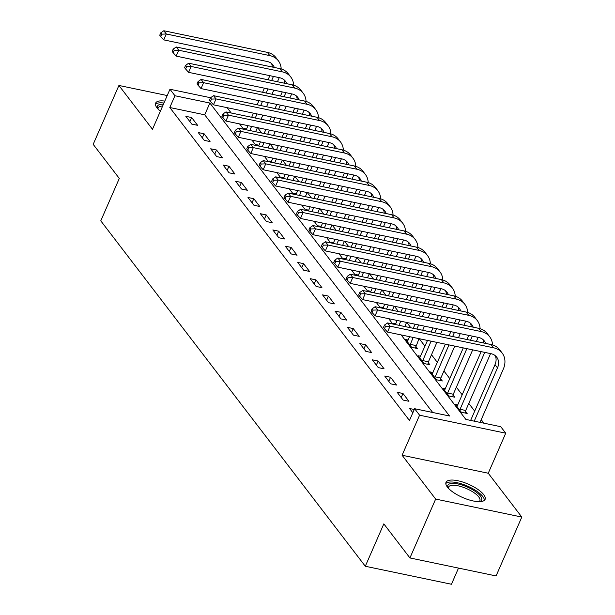 <?xml version="1.0" encoding="UTF-8"?>
<svg xmlns="http://www.w3.org/2000/svg" width="615" height="615" viewBox="0 0 615 615"><rect width="100%" height="100%" fill="white"/><g stroke="black" fill="none" stroke-linecap="round" stroke-linejoin="round"><path stroke-width="0.92" d="M483.713 494.652A21.317 7.249 23.6 0 0 463.034 482.145A21.317 7.249 23.6 0 0 446.021 482.321A21.317 7.249 23.6 0 0 447.389 487.065A21.317 7.249 23.6 0 0 468.077 499.572A21.317 7.249 23.6 0 0 485.089 499.395A21.317 7.249 23.6 0 0 483.713 494.652M164.805 101.083A21.317 7.249 23.6 0 0 155.633 103.128A21.317 7.249 23.6 0 0 157.01 107.871A21.317 7.249 23.6 0 0 160.361 111.246M401.141 334.921L465.839 419.407L500.764 426.702L505.738 433.191L419.584 415.202L414.61 408.706L449.534 416.001L209.876 103.036L174.944 95.748L169.971 89.252L210.576 97.731M488.249 473.235L402.087 455.246L435.651 499.073L409.928 557.951L496.082 575.94L521.812 517.061L488.249 473.235L505.738 433.191M458.513 568.099L451.456 584.25L365.302 566.261L100.775 220.831L119.295 178.435L93.188 144.348L118.918 85.462L152.482 129.288L169.971 89.252M483.905 423.182L481.222 419.676M474.695 411.143L468.791 403.44M462.265 394.915L456.361 387.212M449.834 378.679L443.93 370.976M437.403 362.45L431.499 354.747M424.973 346.214L419.215 338.696M410.866 327.803L406.784 322.46M398.435 311.567L394.353 306.232M386.005 295.338L381.923 289.996M373.574 279.102L369.492 273.767M361.143 262.866L357.061 257.531M348.713 246.638L344.631 241.303M336.282 230.402L332.2 225.067M323.851 214.174L319.769 208.831M311.421 197.938L307.339 192.603M298.99 181.709L294.908 176.367M286.559 165.473L282.477 160.138M274.129 149.245L270.046 143.902M261.698 133.009L257.616 127.674M435.651 499.073L521.812 517.061M167.219 95.548L118.918 85.462M246.554 129.004L244.047 128.481L244.816 129.481M258.984 145.232L256.478 144.71L257.247 145.717M271.415 161.468L268.909 160.946L269.678 161.953M283.846 177.697L281.339 177.174L282.108 178.181M296.276 193.933L293.77 193.41L294.539 194.417M308.707 210.169L306.201 209.646L306.97 210.645M321.138 226.397L318.632 225.874L319.4 226.881M333.568 242.633L331.062 242.11L331.831 243.11M345.999 258.861L343.493 258.338L344.262 259.346M358.43 275.097L355.924 274.574L356.692 275.574M370.86 291.325L368.354 290.803L369.123 291.81M383.291 307.562L380.785 307.039L381.554 308.046M395.722 323.79L393.216 323.267L393.984 324.274M408.152 340.026L405.646 339.503L411.612 347.298L417.439 348.513L415.809 346.391M420.583 356.262L418.077 355.739L424.043 363.526L429.87 364.741L428.24 362.627M433.014 372.49L430.508 371.967L436.473 379.763L442.3 380.977L440.671 378.855M445.445 388.726L442.938 388.203L448.904 395.991L454.731 397.205L453.101 395.091M457.875 404.954L455.369 404.432L461.335 412.227L467.162 413.441L465.532 411.32M432.676 412.481L204.726 114.813L169.802 107.525L409.459 420.483L414.61 408.706M185.83 116.327L191.803 124.115L197.623 125.329L191.657 117.542L185.83 116.327M198.261 132.556L204.234 140.351L210.053 141.565L204.088 133.77L198.261 132.556M210.691 148.792L216.665 156.579L222.484 157.794L216.518 150.006L210.691 148.792M223.122 165.02L229.095 172.815L234.915 174.03L228.949 166.235L223.122 165.02M235.553 181.256L241.526 189.043L247.345 190.258L241.38 182.471L235.553 181.256M247.983 197.484L253.957 205.279L259.776 206.494L253.811 198.699L247.983 197.484M260.414 213.72L266.387 221.508L272.207 222.73L266.241 214.935L260.414 213.72M272.845 229.949L278.818 237.744L284.637 238.958L278.672 231.171L272.845 229.949M285.275 246.185L291.249 253.98L297.068 255.194L291.103 247.399L285.275 246.185M297.706 262.421L303.679 270.208L309.499 271.423L303.533 263.635L297.706 262.421M310.137 278.649L316.11 286.444L321.929 287.659L315.964 279.863L310.137 278.649M322.568 294.885L328.541 302.672L334.36 303.887L328.395 296.099L322.568 294.885M334.998 311.113L340.971 318.908L346.791 320.123L340.825 312.328L334.998 311.113M347.429 327.349L353.402 335.137L359.221 336.351L353.256 328.564L347.429 327.349M359.86 343.577L365.833 351.373L371.652 352.587L365.687 344.792L359.86 343.577M372.29 359.813L378.263 367.601L384.083 368.823L378.117 361.028L372.29 359.813M384.721 376.042L390.694 383.837L396.514 385.052L390.548 377.264L384.721 376.042M397.152 392.278L403.125 400.073L408.944 401.288L402.979 393.492L397.152 392.278M414.264 409.49L409.582 408.514L412.842 412.757M402.087 455.246L419.584 415.202M169.802 107.525L174.944 95.748M409.928 557.951L383.822 523.865L365.302 566.261M227.112 107.663L231.202 113.006M239.543 123.899L243.632 129.235M251.973 140.128L256.063 145.471M264.404 156.364L268.494 161.699M276.835 172.6L280.924 177.935M289.265 188.828L293.355 194.163M301.696 205.064L305.786 210.399M314.127 221.292L318.216 226.635M326.557 237.528L330.647 242.864M338.988 253.757L343.078 259.1M351.419 269.993L355.508 275.328M363.849 286.221L367.939 291.564M376.28 302.457L380.37 307.792M388.711 318.693L392.8 324.028M204.726 114.813L209.876 103.036M189.881 121.609L191.657 117.542M202.312 137.837L204.088 133.77M214.743 154.073L216.518 150.006M227.173 170.301L228.949 166.235M239.604 186.537L241.38 182.471M252.035 202.766L253.811 198.699M264.465 219.002L266.241 214.935M276.896 235.238L278.672 231.171M289.327 251.466L291.103 247.399M301.757 267.702L303.533 263.635M314.188 283.93L315.964 279.863M326.619 300.166L328.395 296.099M339.05 316.394L340.825 312.328M351.48 332.63L353.256 328.564M363.911 348.859L365.687 344.792M376.342 365.095L378.117 361.028M388.772 381.331L390.548 377.264M401.203 397.559L402.979 393.492M279.248 77.644L277.457 81.749M273.79 90.136L271.991 94.249M268.332 102.636L266.533 106.741M262.866 115.136L261.075 119.241M257.408 127.628L255.617 131.741M246.215 129.773L248.006 125.668M251.673 117.281L253.472 113.168M257.132 104.781L258.93 100.676M262.597 92.281L264.389 88.176M268.055 79.789L269.847 75.676M249.79 130.526L251.589 126.413M255.256 118.026L257.047 113.913M260.714 105.526L262.505 101.421M266.172 93.034L267.971 88.921M271.63 80.534L273.429 76.421M272.33 67.043A13.668 10.947 142.6 0 0 271.515 63.491M274.29 67.45A13.668 10.947 142.6 0 0 272.952 64.967A13.668 10.947 142.6 0 0 267.241 61.5L163.736 39.883L160.738 36.516L161.768 34.156L160.769 32.856L159.739 35.216L160.738 36.516M160.769 32.856L163.821 30.75L267.333 52.36A20.503 16.421 -37.4 0 1 275.889 57.564L278.372 60.808A20.503 16.421 -37.4 0 1 281.186 68.957M163.821 30.75L166.311 33.994L269.816 55.611A20.503 16.421 -37.4 0 1 278.372 60.808M161.768 34.156L166.311 33.994L163.736 39.883M291.679 93.872L289.888 97.985M286.221 106.372L284.422 110.477M280.763 118.864L278.964 122.977M275.297 131.364L273.506 135.477M269.839 143.864L268.048 147.969M258.646 146.009L260.437 141.896M264.104 133.509L265.903 129.404M269.562 121.017L271.361 116.904M275.028 108.517L276.819 104.404M280.486 96.017L282.277 91.912M262.221 146.754L264.019 142.649M267.686 134.262L269.478 130.149M273.145 121.762L274.936 117.65M278.603 109.262L280.402 105.157M284.061 96.77L285.86 92.657M284.76 83.279A13.668 10.947 142.6 0 0 283.946 79.719M286.721 83.686A13.668 10.947 142.6 0 0 285.383 81.195A13.668 10.947 142.6 0 0 279.671 77.728L176.167 56.119L173.169 52.744L174.199 50.392L173.199 49.092L172.169 51.445L173.169 52.744M173.199 49.092L176.251 46.986L279.764 68.596A20.503 16.421 -37.4 0 1 288.32 73.8L290.803 77.044A20.503 16.421 -37.4 0 1 293.616 85.193M176.251 46.986L178.742 50.23L282.247 71.84A20.503 16.421 -37.4 0 1 290.803 77.044M174.199 50.392L178.742 50.23L176.167 56.119M304.11 110.108L302.319 114.213M298.652 122.6L296.853 126.713M293.194 135.1L291.395 139.213M287.728 147.6L285.937 151.705M282.27 160.092L280.478 164.205M271.077 162.245L272.868 158.132M276.535 149.745L278.334 145.632M281.993 137.245L283.792 133.14M287.459 124.753L289.25 120.64M292.917 112.253L294.708 108.14M274.651 162.99L276.45 158.878M280.117 150.49L281.908 146.385M285.575 137.991L287.366 133.886M291.033 125.498L292.832 121.386M296.492 112.999L298.29 108.893M297.191 99.507A13.668 10.947 142.6 0 0 296.376 95.955M299.151 99.914A13.668 10.947 142.6 0 0 297.814 97.431A13.668 10.947 142.6 0 0 292.102 93.964L188.597 72.347L185.599 68.98L186.629 66.62L185.63 65.321L184.6 67.681L185.599 68.98M185.63 65.321L188.682 63.214L292.194 84.824A20.503 16.421 -37.4 0 1 300.75 90.028L303.233 93.272A20.503 16.421 -37.4 0 1 306.047 101.421M188.682 63.214L191.173 66.458L294.677 88.076A20.503 16.421 -37.4 0 1 303.233 93.272M186.629 66.62L191.173 66.458L188.597 72.347M316.541 126.336L314.749 130.449M311.082 138.836L309.284 142.941M305.624 151.336L303.825 155.441M300.158 163.828L298.367 167.941M294.7 176.328L292.909 180.433M283.507 178.473L285.299 174.368M288.965 165.973L290.764 161.868M294.424 153.481L296.222 149.368M299.889 140.981L301.681 136.876M305.348 128.489L307.139 124.376M287.082 179.219L288.881 175.114M292.548 166.727L294.339 162.614M298.006 154.227L299.797 150.114M303.464 141.727L305.263 137.622M308.922 129.235L310.721 125.122M309.622 115.743A13.668 10.947 142.6 0 0 308.807 112.184M311.582 116.15A13.668 10.947 142.6 0 0 310.244 113.66A13.668 10.947 142.6 0 0 304.533 110.193L201.028 88.583L198.03 85.208L199.06 82.856L198.061 81.557L197.031 83.909L198.03 85.208M198.061 81.557L201.113 79.45L304.625 101.06A20.503 16.421 -37.4 0 1 313.181 106.264L315.664 109.508A20.503 16.421 -37.4 0 1 318.478 117.657M201.113 79.45L203.603 82.694L307.108 104.304A20.503 16.421 -37.4 0 1 315.664 109.508M199.06 82.856L203.603 82.694L201.028 88.583M328.971 142.572L327.18 146.678M323.513 155.065L321.714 159.177M318.055 167.564L316.256 171.677M312.589 180.064L310.798 184.169M307.131 192.556L305.34 196.669M295.938 194.709L297.729 190.596M301.396 182.209L303.195 178.096M306.854 169.709L308.653 165.604M312.32 157.217L314.111 153.104M317.778 144.717L319.569 140.612M299.513 195.455L301.312 191.342M304.979 182.955L306.77 178.85M310.437 170.463L312.228 166.35M315.895 157.963L317.694 153.85M321.353 145.463L323.152 141.358M322.052 131.971A13.668 10.947 142.6 0 0 321.238 128.42M324.013 132.379A13.668 10.947 142.6 0 0 322.675 129.896A13.668 10.947 142.6 0 0 316.963 126.429L213.459 104.819L210.461 101.444L211.491 99.084L210.491 97.785L209.461 100.145L210.461 101.444M210.491 97.785L213.543 95.679L317.056 117.296A20.503 16.421 -37.4 0 1 325.612 122.493L328.095 125.744A20.503 16.421 -37.4 0 1 330.908 133.886M213.543 95.679L216.034 98.93L319.539 120.54A20.503 16.421 -37.4 0 1 328.095 125.744M211.491 99.084L216.034 98.93L213.459 104.819M157.625 108.624A18.45 6.273 -156.4 0 1 163.436 104.212M162.629 106.064A17.082 5.812 23.6 0 0 158.178 107.886A17.082 5.812 23.6 0 0 158.032 109.07M163.951 103.028A21.179 7.203 23.6 0 0 155.426 104.335M448.004 487.818A18.45 6.273 -156.4 0 1 459.59 484.343A18.45 6.273 -156.4 0 1 480.446 496.028A18.45 6.273 -156.4 0 1 479.708 501.671M479.1 501.679A17.082 5.812 23.6 0 0 479.869 500.756A17.082 5.812 23.6 0 0 478.77 496.958A17.082 5.812 23.6 0 0 462.196 486.934A17.082 5.812 23.6 0 0 448.558 487.08A17.082 5.812 23.6 0 0 448.412 488.264M484.343 500.372A21.179 7.203 23.6 0 0 482.775 496.513A21.179 7.203 23.6 0 0 463.395 484.482A21.179 7.203 23.6 0 0 445.806 483.528M341.402 158.801L339.611 162.913M335.944 171.301L334.145 175.413M330.486 183.8L328.687 187.906M325.02 196.293L323.229 200.405M319.562 208.793L317.771 212.898M308.369 210.937L310.16 206.832M313.827 198.445L315.626 194.332M319.285 185.945L321.084 181.832M324.751 173.445L326.542 169.34M330.209 160.953L332 156.84M311.943 211.683L313.742 207.578M317.409 199.191L319.2 195.078M322.867 186.691L324.659 182.586M328.325 174.191L330.124 170.086M333.784 161.699L335.582 157.586M334.483 148.207A13.668 10.947 142.6 0 0 333.668 144.648M336.443 148.615A13.668 10.947 142.6 0 0 335.106 146.132A13.668 10.947 142.6 0 0 329.394 142.657L225.889 121.047L222.891 117.673L223.921 115.32L222.922 114.021L221.892 116.373L222.891 117.673M222.922 114.021L225.974 111.915L329.486 133.524A20.503 16.421 -37.4 0 1 338.042 138.729L340.526 141.973A20.503 16.421 -37.4 0 1 343.339 150.121M225.974 111.915L228.465 115.159L331.969 136.768A20.503 16.421 -37.4 0 1 340.526 141.973M223.921 115.32L228.465 115.159L225.889 121.047M353.833 175.037L352.041 179.15M348.374 187.537L346.576 191.642M342.916 200.029L341.117 204.142M337.45 212.529L335.659 216.634M331.992 225.021L330.201 229.134M320.799 227.173L322.591 223.061M326.257 214.673L328.056 210.568M331.716 202.174L333.514 198.068M337.181 189.681L338.973 185.569M342.64 177.181L344.431 173.076M324.374 227.919L326.173 223.806M329.84 215.419L331.631 211.314M335.298 202.927L337.089 198.814M340.756 190.427L342.555 186.314M346.214 177.927L348.013 173.822M346.914 164.443A13.668 10.947 142.6 0 0 346.099 160.884M348.874 164.851A13.668 10.947 142.6 0 0 347.536 162.36A13.668 10.947 142.6 0 0 341.825 158.893L238.32 137.283L235.322 133.909L236.352 131.556L235.353 130.257L234.323 132.609L235.322 133.909M235.353 130.257L238.405 128.143L341.917 149.76A20.503 16.421 -37.4 0 1 350.473 154.957L352.956 158.209A20.503 16.421 -37.4 0 1 355.77 166.358M238.405 128.143L240.896 131.395L344.4 153.004A20.503 16.421 -37.4 0 1 352.956 158.209M236.352 131.556L240.896 131.395L238.32 137.283M366.263 191.273L364.472 195.378M360.805 203.765L359.006 207.878M355.347 216.265L353.548 220.37M349.881 228.757L348.09 232.87M344.423 241.257L342.632 245.37M333.23 243.402L335.021 239.296M338.688 230.909L340.487 226.797M344.146 218.41L345.945 214.297M349.612 205.91L351.403 201.805M355.07 193.418L356.861 189.305M336.805 244.147L338.604 240.042M342.271 231.655L344.062 227.542M347.729 219.155L349.52 215.05M353.187 206.663L354.986 202.55M358.645 194.163L360.444 190.05M359.345 180.672A13.668 10.947 142.6 0 0 358.53 177.112M361.305 181.079A13.668 10.947 142.6 0 0 359.967 178.596A13.668 10.947 142.6 0 0 354.255 175.129L250.751 153.512L247.753 150.137L248.783 147.785L247.784 146.485L246.753 148.845L247.753 150.137M247.784 146.485L250.835 144.379L354.348 165.988A20.503 16.421 -37.4 0 1 362.904 171.193L365.387 174.437A20.503 16.421 -37.4 0 1 368.201 182.586M250.835 144.379L253.326 147.623L356.831 169.24A20.503 16.421 -37.4 0 1 365.387 174.437M248.783 147.785L253.326 147.623L250.751 153.512M378.694 207.501L376.903 211.614M373.236 220.001L371.437 224.106M367.778 232.493L365.979 236.606M362.312 244.993L360.521 249.106M356.854 257.493L355.063 261.598M345.661 259.638L347.452 255.525M351.119 247.138L352.918 243.033M356.577 234.646L358.376 230.533M362.043 222.146L363.834 218.033M367.501 209.646L369.292 205.541M349.235 260.383L351.034 256.271M354.701 247.883L356.492 243.778M360.159 235.391L361.951 231.278M365.618 222.891L367.416 218.786M371.076 210.399L372.875 206.286M371.775 196.908A13.668 10.947 142.6 0 0 370.96 193.348M373.736 197.315A13.668 10.947 142.6 0 0 372.398 194.824A13.668 10.947 142.6 0 0 366.686 191.357L263.182 169.748L260.183 166.373L261.214 164.021L260.214 162.721L259.184 165.074L260.183 166.373M260.214 162.721L263.266 160.607L366.778 182.225A20.503 16.421 -37.4 0 1 375.335 187.421L377.818 190.673A20.503 16.421 -37.4 0 1 380.631 198.822M263.266 160.607L265.757 163.859L369.261 185.469A20.503 16.421 -37.4 0 1 377.818 190.673M261.214 164.021L265.757 163.859L263.182 169.748M391.125 223.737L389.333 227.842M385.667 236.229L383.868 240.342M380.208 248.729L378.41 252.834M374.743 261.229L372.951 265.334M369.284 273.721L367.493 277.834M358.091 275.866L359.883 271.761M363.55 263.374L365.348 259.261M369.008 250.874L370.807 246.769M374.474 238.382L376.265 234.269M379.932 225.882L381.723 221.769M361.666 276.619L363.465 272.507M367.132 264.119L368.923 260.007M372.59 251.62L374.381 247.514M378.048 239.127L379.847 235.015M383.506 226.628L385.305 222.522M384.206 213.136A13.668 10.947 142.6 0 0 383.391 209.584M386.166 213.543A13.668 10.947 142.6 0 0 384.829 211.06A13.668 10.947 142.6 0 0 379.117 207.593L275.612 185.976L272.614 182.609L273.644 180.249L272.645 178.95L271.615 181.31L272.614 182.609M272.645 178.95L275.697 176.843L379.209 198.453A20.503 16.421 -37.4 0 1 387.765 203.657L390.248 206.901A20.503 16.421 -37.4 0 1 393.062 215.05M275.697 176.843L278.188 180.087L381.692 201.705A20.503 16.421 -37.4 0 1 390.248 206.901M273.644 180.249L278.188 180.087L275.612 185.976M403.555 239.965L401.764 244.078M398.097 252.465L396.298 256.57M392.639 264.957L390.84 269.07M387.173 277.457L385.382 281.57M381.715 289.957L379.924 294.062M370.522 292.102L372.313 287.989M375.98 279.602L377.779 275.497M381.438 267.11L383.237 262.997M386.904 254.61L388.695 250.505M392.362 242.11L394.154 238.005M374.097 292.848L375.896 288.743M379.563 280.355L381.354 276.243M385.021 267.856L386.812 263.743M390.479 255.356L392.278 251.251M395.937 242.864L397.736 238.751M396.637 229.372A13.668 10.947 142.6 0 0 395.822 225.813M398.597 229.779A13.668 10.947 142.6 0 0 397.259 227.289A13.668 10.947 142.6 0 0 391.547 223.822L288.043 202.212L285.045 198.837L286.075 196.485L285.076 195.186L284.045 197.538L285.045 198.837M285.076 195.186L288.127 193.079L391.64 214.689A20.503 16.421 -37.4 0 1 400.196 219.893L402.679 223.137A20.503 16.421 -37.4 0 1 405.493 231.286M288.127 193.079L290.618 196.323L394.123 217.933A20.503 16.421 -37.4 0 1 402.679 223.137M286.075 196.485L290.618 196.323L288.043 202.212M415.986 256.201L414.195 260.306M410.528 268.694L408.729 272.806M405.07 281.193L403.271 285.306M399.604 293.693L397.813 297.798M394.146 306.185L392.355 310.298M382.953 308.338L384.744 304.225M388.411 295.838L390.21 291.725M393.869 283.338L395.668 279.233M399.335 270.846L401.126 266.733M404.793 258.346L406.584 254.233M386.528 309.084L388.326 304.971M391.993 296.584L393.785 292.479M397.451 284.084L399.243 279.979M402.91 271.592L404.708 267.479M408.368 259.092L410.167 254.987M409.067 245.6A13.668 10.947 142.6 0 0 408.252 242.049M411.028 246.008A13.668 10.947 142.6 0 0 409.69 243.525A13.668 10.947 142.6 0 0 403.978 240.058L300.474 218.44L297.476 215.073L298.506 212.713L297.506 211.414L296.476 213.774L297.476 215.073M297.506 211.414L300.558 209.308L404.07 230.925A20.503 16.421 -37.4 0 1 412.627 236.122L415.11 239.366A20.503 16.421 -37.4 0 1 417.923 247.514M300.558 209.308L303.049 212.552L406.553 234.169A20.503 16.421 -37.4 0 1 415.11 239.366M298.506 212.713L303.049 212.552L300.474 218.44M428.417 272.43L426.626 276.542M422.959 284.93L421.16 289.042M417.5 297.429L415.702 301.535M412.035 309.922L410.243 314.034M406.577 322.421L404.785 326.527M395.384 324.566L397.175 320.461M400.842 312.066L402.641 307.961M406.3 299.574L408.099 295.461M411.766 287.074L413.557 282.969M417.224 274.582L419.015 270.469M398.958 325.312L400.757 321.207M404.424 312.82L406.215 308.707M409.882 300.32L411.673 296.207M415.34 287.82L417.139 283.715M420.798 275.328L422.597 271.215M421.498 261.836A13.668 10.947 142.6 0 0 420.683 258.277M423.458 262.244A13.668 10.947 142.6 0 0 422.121 259.753A13.668 10.947 142.6 0 0 416.409 256.286L312.904 234.676L309.906 231.302L310.936 228.949L309.937 227.65L308.907 230.002L309.906 231.302M309.937 227.65L312.989 225.544L416.501 247.153A20.503 16.421 -37.4 0 1 425.057 252.358L427.54 255.602A20.503 16.421 -37.4 0 1 430.354 263.75M312.989 225.544L315.48 228.788L418.984 250.397A20.503 16.421 -37.4 0 1 427.54 255.602M310.936 228.949L315.48 228.788L312.904 234.676M440.847 288.666L439.056 292.771M435.389 301.166L433.59 305.271M429.931 313.658L428.132 317.771M424.465 326.158L422.674 330.263M419.007 338.65L415.44 348.098M407.268 341.625L409.605 336.689M413.272 328.302L415.071 324.19M418.73 315.803L420.529 311.697M424.196 303.31L425.987 299.197M429.654 290.81L431.446 286.705M409.99 345.176L413.188 337.435M416.855 329.048L418.646 324.943M422.313 316.556L424.104 312.443M427.771 304.056L429.57 299.943M433.229 291.556L435.028 287.451M433.929 278.065A13.668 10.947 142.6 0 0 433.114 274.513M435.889 278.472A13.668 10.947 142.6 0 0 434.551 275.989A13.668 10.947 142.6 0 0 428.84 272.522L325.335 250.912L322.337 247.538L323.367 245.177L322.368 243.886L321.338 246.238L322.337 247.538M322.368 243.886L325.42 241.772L428.932 263.389A20.503 16.421 -37.4 0 1 437.488 268.586L439.971 271.838A20.503 16.421 -37.4 0 1 442.785 279.986M325.42 241.772L327.91 245.024L431.415 266.633A20.503 16.421 -37.4 0 1 439.971 271.838M323.367 245.177L327.91 245.024L325.335 250.912M410.174 344.331L415.994 345.545M453.278 304.894L451.487 309.007M447.82 317.394L446.021 321.507M442.362 329.894L440.563 333.999M436.896 342.386L428.424 361.781L427.871 364.326M419.699 357.853L427.502 340.426M431.161 332.039L432.96 327.926M436.627 319.539L438.418 315.434M442.085 307.046L443.876 302.934M422.42 361.412L431.077 341.171M434.743 332.784L436.535 328.679M440.202 320.292L442.001 316.179M445.66 307.792L447.459 303.679M446.359 294.301A13.668 10.947 142.6 0 0 445.544 290.741M448.32 294.708A13.668 10.947 142.6 0 0 446.982 292.225A13.668 10.947 142.6 0 0 441.27 288.75L337.766 267.141L334.768 263.766L335.798 261.413L334.798 260.114L333.768 262.467L334.768 263.766M334.798 260.114L337.85 258.008L441.362 279.617A20.503 16.421 -37.4 0 1 449.919 284.822L452.402 288.066A20.503 16.421 -37.4 0 1 455.215 296.215M337.85 258.008L340.341 261.252L443.846 282.862A20.503 16.421 -37.4 0 1 452.402 288.066M335.798 261.413L340.341 261.252L337.766 267.141M422.605 360.559L428.424 361.781M465.709 321.13L463.918 325.243M460.251 333.63L458.452 337.735M454.793 346.122L440.855 378.01L440.302 380.562M432.13 374.089L445.391 344.162M449.058 335.775L450.849 331.662M454.516 323.275L456.307 319.17M434.851 377.641L448.965 344.907M452.632 336.52L454.431 332.415M458.09 324.02L459.889 319.915M458.79 310.537A13.668 10.947 142.6 0 0 457.975 306.977M460.75 310.944A13.668 10.947 142.6 0 0 459.413 308.453A13.668 10.947 142.6 0 0 453.701 304.986L350.196 283.377L347.198 280.002L348.228 277.649L347.229 276.35L346.199 278.703L347.198 280.002M347.229 276.35L350.281 274.236L453.793 295.853A20.503 16.421 -37.4 0 1 462.349 301.05L464.832 304.302A20.503 16.421 -37.4 0 1 467.646 312.451M350.281 274.236L352.772 277.488L456.276 299.098A20.503 16.421 -37.4 0 1 464.832 304.302M348.228 277.649L352.772 277.488L350.196 283.377M435.036 376.795L440.855 378.01M478.139 337.366L476.348 341.471M472.681 349.858L453.286 394.246L452.732 396.79M444.56 390.317L463.28 347.898M466.946 339.511L468.738 335.398M447.282 393.877L466.862 348.644M470.521 340.256L472.32 336.144M471.221 326.765A13.668 10.947 142.6 0 0 470.406 323.213M473.181 327.172A13.668 10.947 142.6 0 0 471.843 324.689A13.668 10.947 142.6 0 0 466.132 321.222L362.627 299.605L359.629 296.238L360.659 293.878L359.66 292.579L358.63 294.939L359.629 296.238M359.66 292.579L362.712 290.472L466.224 312.082A20.503 16.421 -37.4 0 1 474.78 317.286L477.263 320.53A20.503 16.421 -37.4 0 1 480.077 328.679M362.712 290.472L365.202 293.716L468.707 315.334A20.503 16.421 -37.4 0 1 477.263 320.53M360.659 293.878L365.202 293.716L362.627 299.605M447.466 393.031L453.286 394.246M490.57 353.594L465.716 410.474L465.163 413.026M456.991 406.553L481.168 351.634M459.713 410.105L484.751 352.38M483.651 343.001A13.668 10.947 142.6 0 0 482.837 339.442M485.612 343.408A13.668 10.947 142.6 0 0 484.274 340.918A13.668 10.947 142.6 0 0 478.562 337.45L375.058 315.841L372.06 312.466L373.09 310.114L372.09 308.815L371.06 311.167L372.06 312.466M372.09 308.815L375.142 306.708L478.655 328.318A20.503 16.421 -37.4 0 1 487.211 333.514L489.694 336.766A20.503 16.421 -37.4 0 1 492.507 344.915M375.142 306.708L377.633 309.952L481.138 331.562A20.503 16.421 -37.4 0 1 489.694 336.766M373.09 310.114L377.633 309.952L375.058 315.841M459.897 409.259L465.716 410.474M384.521 325.043L383.491 327.403L384.49 328.702L385.52 326.342L384.521 325.043L387.573 322.937L390.064 326.181L493.568 347.798A20.503 16.421 -37.4 0 1 502.124 352.995A20.503 16.421 -37.4 0 1 503.316 369.108L480.046 422.374M470.644 420.406L495.006 364.649A13.668 10.947 142.6 0 0 495.267 355.678M474.227 421.16L497.497 367.893A13.668 10.947 142.6 0 0 496.705 357.154A13.668 10.947 142.6 0 0 490.993 353.687L387.488 332.069L384.49 328.702M387.573 322.937L491.085 344.546A20.503 16.421 -37.4 0 1 499.641 349.75L502.124 352.995M385.52 326.342L390.064 326.181L387.488 332.069M267.333 52.36L269.816 55.611M279.764 68.596L282.247 71.84M292.194 84.824L294.677 88.076M304.625 101.06L307.108 104.304M317.056 117.296L319.539 120.54M329.486 133.524L331.969 136.768M341.917 149.76L344.4 153.004M354.348 165.988L356.831 169.24M366.778 182.225L369.261 185.469M379.209 198.453L381.692 201.705M391.64 214.689L394.123 217.933M404.07 230.925L406.553 234.169M416.501 247.153L418.984 250.397M428.932 263.389L431.415 266.633M441.362 279.617L443.846 282.862M453.793 295.853L456.276 299.098M466.224 312.082L468.707 315.334M478.655 328.318L481.138 331.562M495.006 364.649L497.497 367.893M491.085 344.546L493.568 347.798"/></g></svg>
